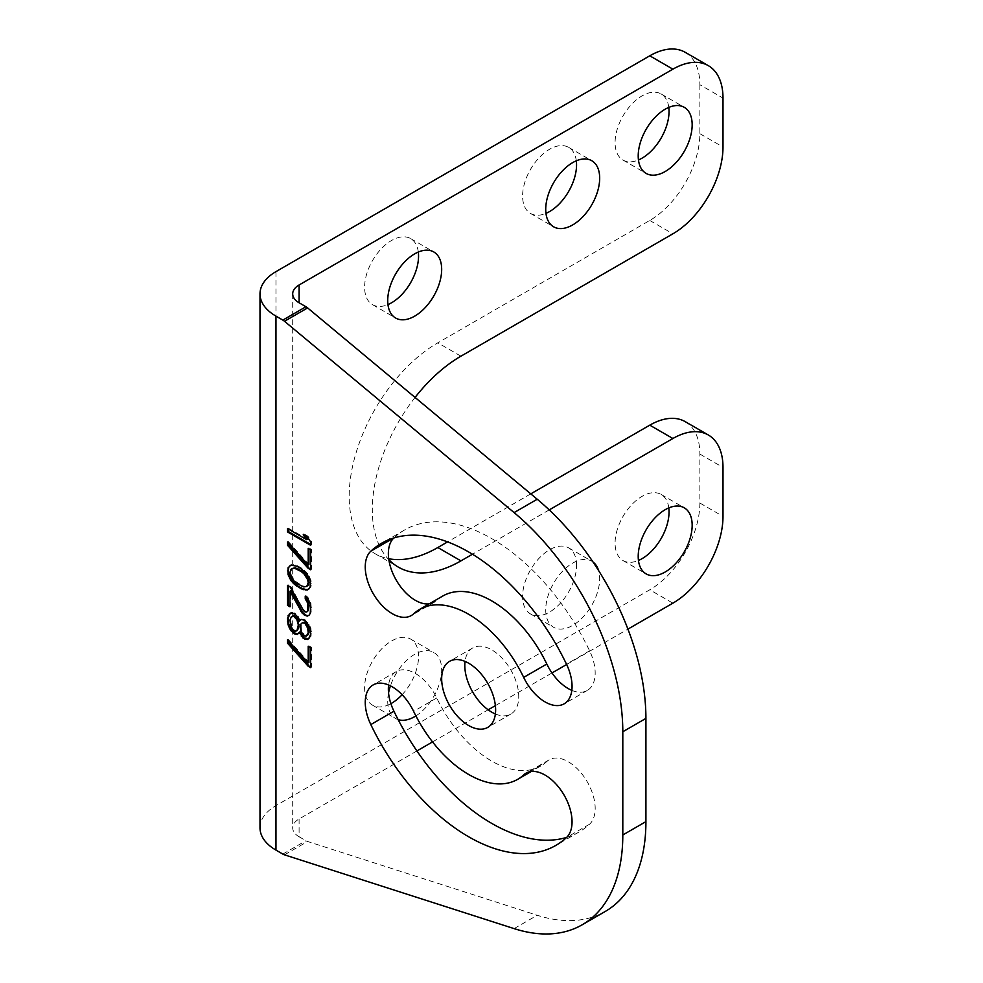 <?xml version="1.0" encoding="UTF-8"?>
<svg xmlns="http://www.w3.org/2000/svg" width="983" height="983" viewBox="0 0 983 983"><rect width="100%" height="100%" fill="white"/><g stroke="black" fill="none" stroke-linecap="round" stroke-linejoin="round"><path stroke-width="0.74" stroke-dasharray="4.92 3.69" d="M415.059 397.451A125.345 72.373 120 0 0 388.838 559.671M549.214 509.907L472.454 554.228M299.09 818.962L299.09 836.766A21.798 12.582 180 0 1 292.701 827.87A21.798 12.582 180 0 1 299.09 818.962L416.903 750.951M432.545 741.919L488.17 709.8M495.383 705.634L551.991 672.95M566.638 664.496L627.928 629.12M593.056 562.055A38.153 22.031 120 0 0 591.778 561.207A38.153 22.031 120 0 0 562.374 571.43A38.153 22.031 120 0 0 545.725 609.829A38.153 22.031 120 0 0 553.626 627.289A38.153 22.031 120 0 0 583.03 617.066A38.153 22.031 120 0 0 599.679 578.68A38.153 22.031 120 0 0 598.598 570.582M415.895 715.907A38.153 22.031 120 0 0 441.674 669.902A38.153 22.031 120 0 0 433.773 652.429A38.153 22.031 120 0 0 390.435 685.851M388.555 692.88A38.153 22.031 120 0 0 387.72 701.051A38.153 22.031 120 0 0 395.621 718.512A38.153 22.031 120 0 0 398.14 719.617M668.796 507.904A38.153 22.031 120 0 0 661.141 494.461A38.153 22.031 120 0 0 631.75 504.684A38.153 22.031 120 0 0 615.088 543.083A38.153 22.031 120 0 0 622.989 560.543A38.153 22.031 120 0 0 638.459 560.457M685.2 52.308A70.85 40.905 -60 0 1 699.871 84.735L722.996 98.091M260.003 827.87A54.495 31.468 180 0 1 275.965 805.618L649.775 589.8L672.9 603.157M685.2 421.646A70.85 40.905 -60 0 1 699.871 454.085L699.871 503.026A70.85 40.905 -60 0 1 649.775 589.8M530.759 493.871L447.572 541.891M699.871 84.735L699.871 133.688A70.85 40.905 -60 0 1 649.775 220.462L437.828 342.834A125.345 72.373 120 0 0 355.932 453.286A125.345 72.373 120 0 0 375.15 553.736A125.345 72.373 120 0 0 388.703 558.737M402.121 694.711A38.153 22.031 120 0 0 418.549 656.546A38.153 22.031 120 0 0 410.648 639.085A38.153 22.031 120 0 0 381.257 649.308A38.153 22.031 120 0 0 364.607 687.695A38.153 22.031 120 0 0 372.508 705.155A38.153 22.031 120 0 0 390.89 703.656M576.308 160.807A38.153 22.031 120 0 0 568.653 147.376A38.153 22.031 120 0 0 539.262 157.587A38.153 22.031 120 0 0 522.6 195.986A38.153 22.031 120 0 0 530.501 213.446A38.153 22.031 120 0 0 545.97 213.36M576.554 565.323A38.153 22.031 120 0 0 568.653 547.863A38.153 22.031 120 0 0 539.262 558.086A38.153 22.031 120 0 0 522.6 596.472A38.153 22.031 120 0 0 530.501 613.945A38.153 22.031 120 0 0 559.905 603.722A38.153 22.031 120 0 0 576.554 565.323M668.796 107.405A38.153 22.031 120 0 0 661.141 93.975A38.153 22.031 120 0 0 631.75 104.198A38.153 22.031 120 0 0 615.088 142.584A38.153 22.031 120 0 0 622.989 160.057A38.153 22.031 120 0 0 638.459 159.971M418.316 252.029A38.153 22.031 120 0 0 410.648 238.599A38.153 22.031 120 0 0 381.257 248.81A38.153 22.031 120 0 0 364.607 287.208A38.153 22.031 120 0 0 372.508 304.669A38.153 22.031 120 0 0 387.966 304.583M566.638 837.393A174.396 100.684 -120 0 0 578.975 832.048A174.396 100.684 -120 0 0 589.603 824.184A38.153 22.031 -120 0 0 585.991 779.716A38.153 22.031 -120 0 0 549.128 759.834A38.153 22.031 -120 0 0 546.806 761.555L528.67 772.024M299.09 836.766L305.946 840.723A10.899 6.291 -120 0 0 307.618 841.485L537.222 915.259A196.195 113.278 60 0 0 605.282 911.438M442.719 596.067A98.103 56.633 -120 0 0 436.747 600.49L413.622 613.834M571.823 690.373A38.153 22.031 -120 0 0 587.281 690.459A38.153 22.031 -120 0 0 589.603 650.82A174.396 100.684 -120 0 0 404.578 529.984A174.396 100.684 -120 0 0 393.937 537.848A38.153 22.031 -120 0 0 393.79 537.996M429.153 603.894A38.153 22.031 -120 0 0 434.412 602.21A38.153 22.031 -120 0 0 436.747 600.49M546.806 761.555A98.103 56.633 -120 0 1 540.822 765.978A98.103 56.633 -120 0 1 436.747 698.004A38.153 22.031 -120 0 0 396.26 671.573A38.153 22.031 -120 0 0 388.604 685.004M495.383 713.977A38.153 22.031 -120 0 0 510.853 714.051A38.153 22.031 -120 0 0 516.702 683.492A38.153 22.031 -120 0 0 491.77 649.874A38.153 22.031 -120 0 0 472.7 647.981A38.153 22.031 -120 0 0 465.045 661.412M310.653 544.41L311.427 544.852L311.427 541.51L307.974 536.19L304.042 533.916L304.963 535.342M310.653 545.295L311.427 544.852M287.527 528.608L288.302 528.166L288.302 529.051M307.482 539.249L288.302 528.166M303.268 534.359L304.042 533.916M307.212 536.632L307.974 536.19M310.653 541.965L311.427 541.51M310.653 568.887L311.427 569.329L311.427 549.3L308.957 547.887L308.957 548.772M308.957 564.574L288.302 541.51L288.302 542.825M308.711 589.186L310.935 586.839L311.427 583.791L310.935 580.167L307.974 574.011L302.076 568.383L297.64 565.827L293.708 564.66L290.243 565.495M307.482 585.966L304.533 586.482L301.584 585.34L295.183 581.088L291.251 574.92L290.759 571.86L292.234 568.26M307.482 611.549L306.008 611.819L303.059 608.993L290.759 586.323L288.302 584.897L288.302 585.794M309.19 615.063L310.935 612.987L311.427 609.927L310.935 603.525L307.974 597.381L306.008 595.686L306.008 596.792M289.985 605.897L290.759 606.351L290.759 590.771M300.11 620.642L298.144 616.169L295.674 613.638L291.742 612.483L290.243 613.331M308.711 638.692L310.935 636.345L311.427 633.851L310.935 628.555L309.448 624.93L304.042 619.02L300.577 619.843M297.886 633.937L300.11 631.774M297.64 630.349L295.674 630.877L294.2 630.029L292.234 627.228L290.759 621.92L292.234 616.095M306.991 635.743L304.533 635.436L301.584 630.398L301.093 625.667L303.059 622.35M310.653 666.781L311.427 667.224L311.427 647.195L308.957 645.782L308.957 646.667M308.957 662.468L288.302 639.417L288.302 640.719M310.653 569.771L311.427 569.329M287.527 541.965L288.302 541.51M308.195 548.33L308.957 547.887M310.653 549.743L311.427 549.3M301.302 568.825L302.076 568.383M296.878 566.269L297.64 565.827M303.759 570.804L304.533 570.361M305.234 572.217L306.008 571.762M307.212 574.465L307.974 574.011M308.687 576.984L309.448 576.529M310.161 580.609L310.935 580.167M310.653 584.234L311.427 583.791M310.161 587.293L310.935 586.839M308.687 589.222L309.448 588.768M289.493 565.901L290.268 565.458M290.968 565.09L291.742 564.635M292.934 565.114L293.708 564.66M294.421 565.409L295.183 564.955M290.476 569.808L291.251 569.366M289.985 572.303L290.759 571.86M290.476 575.374L291.251 574.92M291.459 577.611L292.234 577.168M294.421 581.531L295.183 581.088M297.37 583.791L298.144 583.349M300.81 585.782L301.584 585.34M303.759 586.937L304.533 586.482M289.985 586.765L290.759 586.323M287.527 585.352L288.302 584.897M302.285 609.448L303.059 608.993M304.251 611.696L305.025 611.242M305.234 612.262L306.008 611.819M305.234 596.128L306.008 595.686M307.212 597.824L307.974 597.381M309.178 601.178L309.94 600.736M310.161 603.98L310.935 603.525M310.653 608.158L311.427 607.703M310.653 610.382L311.427 609.927M310.161 613.429L310.935 612.987M309.178 615.088L309.94 614.645M289.985 606.794L290.759 606.351M298.844 619.695L299.618 619.241M299.827 620.261L300.601 619.818M301.302 619.437L302.076 618.995M303.268 619.462L304.042 619.02M304.742 620.322L305.516 619.88M307.212 622.853L307.974 622.411M308.687 625.372L309.448 624.93M310.161 629.009L310.935 628.555M310.653 632.069L311.427 631.627M310.653 634.293L311.427 633.851M310.161 636.787L310.935 636.345M308.687 638.717L309.448 638.274M298.844 633.04L299.618 632.597M297.37 634.416L298.144 633.974M289.493 613.736L290.268 613.294M290.968 612.925L291.742 612.483M293.438 613.232L294.2 612.79M294.912 614.08L295.674 613.638M297.37 616.611L298.144 616.169M289.985 620.138L290.759 619.695M290.476 618.196L291.251 617.754M289.985 622.362L290.759 621.92M290.476 624.881L291.251 624.426M291.459 627.67L292.234 627.228M293.438 630.472L294.2 630.029M294.912 631.319L295.674 630.877M300.81 624.168L301.584 623.726M300.319 626.11L301.093 625.667M300.319 628.334L301.093 627.891M300.81 630.84L301.584 630.398M302.285 633.912L303.059 633.47M303.759 635.878L304.533 635.436M304.742 636.456L305.516 636.001M310.653 667.666L311.427 667.224M287.527 639.859L288.302 639.417M308.195 646.224L308.957 645.782M310.653 647.65L311.427 647.195M275.965 271.627L275.965 805.618M589.603 824.184L566.491 837.541M589.603 650.82L566.491 664.164M436.747 698.004L413.622 711.36M514.097 928.616L537.222 915.259M284.492 854.829L307.618 841.485M282.834 854.08L305.946 840.723M699.871 503.026L722.996 516.382M699.871 454.085L722.996 467.429M460.941 356.178L437.828 342.834M649.775 220.462L672.9 233.807M699.871 133.688L722.996 147.032M661.141 494.461L684.266 507.818M622.989 560.543L646.114 573.888M410.648 238.599L433.773 251.943M372.508 304.669L395.621 318.025M410.648 639.085L433.773 652.429M372.508 705.155L395.621 718.512M568.653 147.376L591.778 160.721M530.501 213.446L553.626 226.803M568.653 547.863L591.778 561.207M530.501 613.945L553.626 627.289M661.141 93.975L684.266 107.319M622.989 160.057L646.114 173.401M578.975 832.048L555.85 845.405M472.7 647.981L449.575 661.326M510.853 714.051L487.728 727.408M587.281 690.459L564.156 703.816M404.578 529.984L381.453 543.329M434.412 602.21L411.287 615.555M396.26 671.573L373.147 684.93M540.822 765.978L531.275 771.483M549.128 759.834L526.016 773.179M292.701 293.88L292.701 827.87M375.15 553.736L398.275 567.08"/><path stroke-width="1.47" d="M415.059 397.451A125.345 72.373 120 0 1 460.941 356.178L672.9 233.807A70.85 40.905 120 0 0 722.996 147.032L722.996 98.091A70.85 40.905 120 0 0 708.325 65.652A70.85 40.905 120 0 0 672.9 69.166L299.09 284.984L299.09 302.776A21.798 12.582 180 0 1 292.701 293.88A21.798 12.582 180 0 1 299.09 284.984M388.838 559.671A125.345 72.373 120 0 0 398.275 567.08A125.345 72.373 120 0 0 460.941 560.875L437.828 547.531L447.572 541.891M627.928 629.12L672.9 603.157A70.85 40.905 120 0 0 722.996 516.382L722.996 467.429A70.85 40.905 120 0 0 708.325 434.99A70.85 40.905 120 0 0 672.9 438.504L549.214 509.907M472.454 554.228L460.941 560.875M416.903 750.951L432.545 741.919M488.17 709.8L495.383 705.634M551.991 672.95L566.638 664.496M692.167 124.792A38.153 22.031 120 0 0 684.266 107.319A38.153 22.031 120 0 0 654.862 117.542A38.153 22.031 120 0 0 638.213 155.941A38.153 22.031 120 0 0 646.114 173.401A38.153 22.031 120 0 0 675.518 163.178A38.153 22.031 120 0 0 692.167 124.792M598.598 570.582A38.153 22.031 120 0 0 593.056 562.055M599.679 178.181A38.153 22.031 120 0 0 591.778 160.721A38.153 22.031 120 0 0 562.374 170.944A38.153 22.031 120 0 0 545.725 209.33A38.153 22.031 120 0 0 553.626 226.803A38.153 22.031 120 0 0 583.03 216.579A38.153 22.031 120 0 0 599.679 178.181M390.435 685.851A38.153 22.031 120 0 0 388.555 692.88M398.14 719.617A38.153 22.031 120 0 0 415.895 715.907M441.674 269.403A38.153 22.031 120 0 0 433.773 251.943A38.153 22.031 120 0 0 404.382 262.166A38.153 22.031 120 0 0 387.72 300.552A38.153 22.031 120 0 0 395.621 318.025A38.153 22.031 120 0 0 425.025 307.802A38.153 22.031 120 0 0 441.674 269.403M692.167 525.278A38.153 22.031 120 0 0 684.266 507.818A38.153 22.031 120 0 0 654.862 518.029A38.153 22.031 120 0 0 638.213 556.427A38.153 22.031 120 0 0 646.114 573.888A38.153 22.031 120 0 0 675.518 563.664A38.153 22.031 120 0 0 692.167 525.278M638.459 560.457A38.153 22.031 120 0 0 669.042 511.934A38.153 22.031 120 0 0 668.796 507.904M275.965 316.133L275.965 850.111L282.834 854.08A10.899 6.291 60 0 0 284.492 854.829L514.097 928.616A196.195 113.278 -120 0 0 582.169 924.794A196.195 113.278 -120 0 0 622.804 834.972L622.804 731.757A196.195 113.278 -120 0 0 514.097 512.598L284.492 321.269A10.899 6.291 60 0 0 282.834 320.089L275.965 316.133A54.495 31.468 180 0 1 260.003 293.88A54.495 31.468 180 0 1 275.965 271.627L649.775 55.81A70.85 40.905 -60 0 1 685.2 52.308L708.325 65.652M530.759 493.871L649.775 425.16A70.85 40.905 -60 0 1 685.2 421.646L708.325 434.99M388.703 558.737A125.345 72.373 120 0 0 437.828 547.531M390.89 703.656A38.153 22.031 120 0 0 402.121 694.711M545.97 213.36A38.153 22.031 120 0 0 576.554 164.837A38.153 22.031 120 0 0 576.308 160.807M638.459 159.971A38.153 22.031 120 0 0 669.042 111.435A38.153 22.031 120 0 0 668.796 107.405M387.966 304.583A38.153 22.031 120 0 0 418.549 256.059A38.153 22.031 120 0 0 418.316 252.029M275.965 850.111A54.495 31.468 180 0 1 260.003 827.87L260.003 293.88M370.812 724.569A174.396 100.684 -120 0 0 555.85 845.405A174.396 100.684 -120 0 0 566.491 837.541A38.153 22.031 -120 0 0 562.866 793.072A38.153 22.031 -120 0 0 526.016 773.179A38.153 22.031 -120 0 0 523.681 774.899A98.103 56.633 -120 0 1 517.697 779.322A98.103 56.633 -120 0 1 413.622 711.36A38.153 22.031 -120 0 0 373.147 684.93A38.153 22.031 -120 0 0 370.812 724.569L393.937 711.225A174.396 100.684 -120 0 0 566.638 837.393M523.681 677.385A98.103 56.633 -120 0 0 419.606 609.411A98.103 56.633 -120 0 0 413.622 613.834A38.153 22.031 -120 0 1 411.287 615.555A38.153 22.031 -120 0 1 374.437 595.661A38.153 22.031 -120 0 1 370.812 551.193A174.396 100.684 -120 0 1 381.453 543.329A174.396 100.684 -120 0 1 566.491 664.164A38.153 22.031 -120 0 1 564.156 703.816A38.153 22.031 -120 0 1 523.681 677.385L546.806 664.029A98.103 56.633 -120 0 0 442.719 596.067L419.606 609.411M468.658 663.218A38.153 22.031 -120 0 0 449.575 661.326A38.153 22.031 -120 0 0 443.726 691.897A38.153 22.031 -120 0 0 468.658 725.515A38.153 22.031 -120 0 0 487.728 727.408A38.153 22.031 -120 0 0 493.577 696.836A38.153 22.031 -120 0 0 468.658 663.218M287.527 531.95L310.653 545.295L310.653 541.965L307.212 536.632L303.268 534.359L306.721 539.692L287.527 528.608L287.527 531.95L288.302 531.508L310.653 544.41M308.195 568.358L310.653 569.771L310.653 549.743L308.195 548.33L308.195 565.016L287.527 541.965L287.527 545.295L308.195 568.358L310.653 568.887M301.302 568.825L296.878 566.269L290.968 565.09L288.019 567.83L288.019 574.502L290.968 580.658L294.421 584.32L301.302 588.854L307.212 590.033L310.161 587.293L310.161 580.609L307.212 574.465L301.302 568.825M289.985 586.765L287.527 585.352L287.527 605.368L289.985 606.794L289.985 591.213L302.285 613.331L307.212 616.181L309.178 615.088L310.161 613.429L310.653 608.158L310.161 603.98L307.212 597.824L305.234 596.128L305.234 598.905L307.704 603.107L307.704 610.898L306.721 612.004L304.251 611.696L289.985 586.765M299.336 621.084L297.37 616.611L294.912 614.08L290.968 612.925L289.493 613.736L287.527 618.16L288.019 624.574L289.493 628.198L290.968 630.717L294.912 634.109L297.37 634.416L299.336 632.216L303.268 638.385L307.212 639.54L308.687 638.717L310.653 634.293L310.161 629.009L308.687 625.372L304.742 620.322L301.302 619.437L299.336 621.084L300.577 619.843M308.195 666.253L310.653 667.666L310.653 647.65L308.195 646.224L308.195 662.911L287.527 639.859L287.527 643.201L308.195 666.253L310.653 666.781M300.81 571.32L303.759 573.581L307.704 579.749L308.195 582.808L306.721 586.409L303.759 586.937L297.37 583.791L294.421 581.531L290.476 575.374L289.985 572.303L291.459 568.702L294.421 568.186L300.81 571.32L301.584 570.877L304.533 573.138L308.465 579.306L308.465 584.873L306.721 586.409M289.985 620.138L291.459 616.55L293.438 616.009L296.878 619.671L298.353 624.967L296.878 630.791L294.912 631.319L293.438 630.472L291.459 627.67L289.985 620.138M308.195 632.88L306.217 636.185L303.759 635.878L300.81 630.84L300.81 624.168L302.285 622.792L304.742 623.099L307.704 628.137L308.195 632.88L308.957 632.425L308.465 634.367L306.217 636.185M284.492 321.269L307.618 307.912A10.899 6.291 -120 0 0 305.946 306.745L299.09 302.776M622.804 834.972L645.917 821.628A196.195 113.278 60 0 1 605.282 911.438L582.169 924.794M645.917 821.628L645.917 718.401A196.195 113.278 60 0 0 537.222 499.241L307.618 307.912M393.79 537.996A38.153 22.031 -120 0 0 395.264 578.385A38.153 22.031 -120 0 0 429.153 603.894M546.806 664.029A38.153 22.031 -120 0 0 571.823 690.373M388.604 685.004A38.153 22.031 -120 0 0 393.937 711.225M465.045 661.412A38.153 22.031 -120 0 0 491.77 712.171A38.153 22.031 -120 0 0 495.383 713.977M288.302 529.051L288.302 531.508M306.721 539.692L307.482 539.249L304.963 535.342M288.302 542.825L288.302 544.852L308.957 567.904M308.957 548.772L308.957 564.574L308.195 565.016M290.243 565.495L288.793 567.388L288.302 570.435L288.793 574.06L291.742 580.216L297.64 585.843L302.076 588.399L306.008 589.567L308.711 589.186M291.459 568.702L295.183 567.744L301.584 570.877M306.008 596.792L308.957 605.737L308.465 610.455L306.721 612.004M289.985 591.213L290.759 590.771L303.059 612.888L306.008 615.149L307.974 615.727L309.19 615.063M288.302 585.794L288.302 604.926L289.985 605.897M299.336 632.216L300.11 631.774L304.042 637.93L308.711 638.692M290.243 613.331L288.302 617.717L288.793 624.119L291.742 630.275L294.2 632.806L297.886 633.937M291.459 616.55L294.2 615.567L297.64 619.229L299.127 626.749L296.878 630.791M302.285 622.792L304.533 622.092L306.991 624.623L308.465 627.695L308.957 632.425M288.302 640.719L288.302 642.747L308.957 665.81M308.957 646.667L308.957 662.468L308.195 662.911M287.527 545.295L288.302 544.852M307.212 590.033L307.974 589.591M305.234 590.009L306.008 589.567M303.759 589.714L304.533 589.272M301.302 588.854L302.076 588.399M296.878 586.298L297.64 585.843M294.421 584.32L295.183 583.877M292.934 582.907L293.708 582.464M290.968 580.658L291.742 580.216M289.493 578.139L290.268 577.697M288.019 574.502L288.793 574.06M287.527 570.89L288.302 570.435M288.019 567.83L288.793 567.388M303.759 573.581L304.533 573.138M297.37 569.329L298.144 568.887M294.421 568.186L295.183 567.744M307.704 585.315L308.465 584.873M308.195 582.808L308.957 582.366M307.704 579.749L308.465 579.306M306.721 577.513L307.482 577.07M307.704 610.898L308.465 610.455M308.195 608.403L308.957 607.961M308.195 606.179L308.957 605.737M307.704 603.107L308.465 602.665M306.721 600.871L307.482 600.429M305.234 598.905L306.008 598.463M307.212 616.181L307.974 615.727M305.234 615.591L306.008 615.149M304.251 615.026L305.025 614.584M302.285 613.331L303.059 612.888M300.81 611.377L301.584 610.922M287.527 605.368L288.302 604.926M307.212 639.54L307.974 639.097M304.742 639.233L305.516 638.79M303.268 638.385L304.042 637.93M301.302 636.136L302.076 635.682M299.827 633.605L300.601 633.163M294.912 634.109L295.674 633.666M293.438 633.249L294.2 632.806M290.968 630.717L291.742 630.275M289.493 628.198L290.268 627.756M288.019 624.574L288.793 624.119M287.527 621.502L288.302 621.059M287.527 618.16L288.302 617.717M288.019 615.665L288.793 615.223M297.861 629.132L298.635 628.69M298.353 627.191L299.127 626.749M298.353 624.967L299.127 624.524M297.861 622.46L298.635 622.018M296.878 619.671L297.64 619.229M294.912 616.869L295.674 616.415M293.438 616.009L294.2 615.567M307.704 634.821L308.465 634.367M308.195 630.656L308.957 630.201M307.704 628.137L308.465 627.695M306.217 625.065L306.991 624.623M304.742 623.099L305.516 622.657M303.759 622.534L304.533 622.092M287.527 643.201L288.302 642.747M649.775 55.81L672.9 69.166M393.581 538.057L370.812 551.193M528.67 772.024L523.681 774.899M282.834 320.089L305.946 306.745M514.097 512.598L537.222 499.241M622.804 731.757L645.917 718.401M649.775 425.16L672.9 438.504M531.275 771.483L517.697 779.322"/></g></svg>
